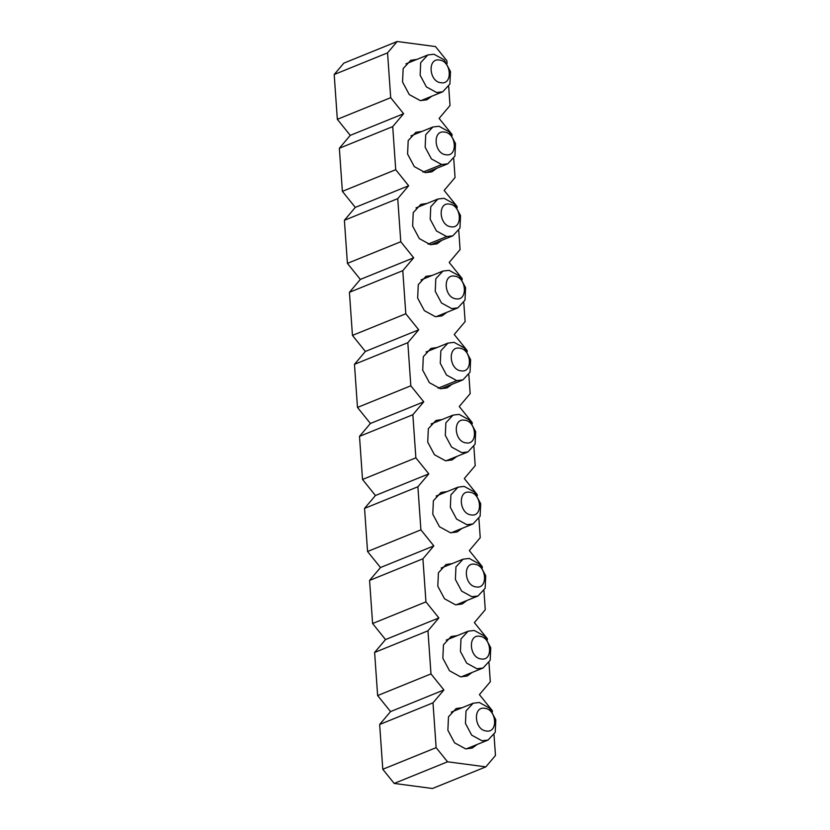 <?xml version="1.0" encoding="UTF-8"?>
<svg xmlns="http://www.w3.org/2000/svg" width="830" height="830" viewBox="0 0 830 830"><rect width="100%" height="100%" fill="white"/><g stroke="black" fill="none" stroke-linecap="round" stroke-linejoin="round"><path stroke-width="1.25" d="M447.08 63.516L446.882 60.715L435.48 46.563L397.176 41.5L343.827 63.142L334.2 74.513L337.333 119.323L350.26 135.363L339.356 148.248L342.375 191.357L355.302 207.386L344.398 220.282L347.407 263.38L360.334 279.42L349.43 292.305L352.449 335.413L365.366 351.453L354.472 364.339L357.481 407.437L370.408 423.476L359.504 436.362L362.523 479.47L375.44 495.51L364.546 508.396L367.555 551.504L380.482 567.533L369.578 580.429L372.597 623.527L385.514 639.567L374.62 652.453L377.629 695.561L390.557 711.59L379.652 724.486L382.786 769.286L436.134 747.643L447.536 761.795L394.188 783.437L432.492 788.5L485.851 766.858L495.469 755.487L494.016 734.82M447.536 761.795L485.851 766.858M492.408 711.777L492.335 710.677L479.408 694.637L490.312 681.752L488.984 662.786M487.376 639.743L487.293 638.644L474.376 622.614L485.27 609.718L483.952 590.763M482.334 567.72L482.261 566.62L469.334 550.581L480.238 537.695L478.91 518.729M477.302 495.686L477.219 494.587L464.302 478.547L475.196 465.661L473.878 446.706M472.26 423.663L472.187 422.563L459.26 406.524L470.164 393.638L468.836 374.672M382.786 769.286L394.188 783.437M379.652 724.486L433.001 702.834L436.134 747.643M390.557 711.59L443.905 689.948L433.001 702.834M377.629 695.561L430.978 673.908L443.905 689.948M374.62 652.453L427.969 630.81L430.978 673.908M385.514 639.567L438.873 617.925L427.969 630.81M372.597 623.527L425.946 601.885L438.873 617.925M369.578 580.429L422.927 558.777L425.946 601.885M380.482 567.533L433.831 545.891L422.927 558.777M367.555 551.504L420.903 529.851L433.831 545.891M364.546 508.396L417.895 486.754L420.903 529.851M375.44 495.51L428.799 473.857L417.895 486.754M362.523 479.47L415.872 457.828L428.799 473.857M359.504 436.362L412.852 414.72L415.872 457.828M370.408 423.476L423.757 401.834L412.852 414.72M467.228 351.63L467.145 350.53L454.228 334.49L465.122 321.604L463.804 302.649M462.186 279.596L462.113 278.496L449.186 262.467L460.09 249.571L458.762 230.616M457.154 207.573L457.071 206.473L444.154 190.433L455.048 177.547L453.73 158.582M452.111 135.539L452.039 134.439L439.112 118.41L450.016 105.514L448.688 86.559M397.176 41.5L387.558 52.871L390.691 97.681L403.608 113.71L392.714 126.606L395.723 169.704L408.651 185.744L397.746 198.629L400.766 241.738L413.682 257.777L402.789 270.663L405.797 313.771L418.725 329.8L407.821 342.686L410.829 385.794L423.757 401.834M431.776 96.228L426.869 99.808L420.281 100.606L409.263 94.568L402.55 82.004L403.162 68.558L410.829 60.279L416.847 59.418M436.819 168.262L431.901 171.841L425.323 172.63L414.295 166.602L407.582 154.038L408.194 140.592L415.861 132.312L421.879 131.451M441.851 240.285L436.943 243.875L430.355 244.663L419.337 238.625L412.624 226.061L413.236 212.615L420.893 204.336L426.921 203.485M446.893 312.319L441.975 315.898L435.397 316.697L424.369 310.659L417.656 298.095L418.268 284.649L425.935 276.369L431.953 275.508M451.925 384.352L447.007 387.932L440.429 388.72L429.411 382.692L422.698 370.128L423.31 356.682L430.967 348.393L436.995 347.542M456.967 456.376L452.049 459.955L445.461 460.754L434.443 454.716L427.73 442.151L428.342 428.705L436.009 420.426L442.027 419.565M461.999 528.409L457.081 531.989L450.503 532.777L439.485 526.749L432.772 514.185L433.385 500.739L441.041 492.449L447.069 491.599M467.041 600.432L462.123 604.022L455.535 604.811L444.517 598.772L437.804 586.208L438.416 572.762L446.084 564.483L452.101 563.632M472.073 672.466L467.155 676.045L460.577 676.844L449.559 670.806L442.846 658.242L443.459 644.796L451.115 636.517L457.143 635.655M477.115 744.5L472.197 748.079L465.609 748.868L454.591 742.84L447.878 730.276L448.49 716.83L456.158 708.54L462.175 707.689M357.481 407.437L410.829 385.794M354.472 364.339L407.821 342.686M365.366 351.453L418.725 329.8M352.449 335.413L405.797 313.771M349.43 292.305L402.789 270.663M360.334 279.42L413.682 257.777M347.407 263.38L400.766 241.738M344.398 220.282L397.746 198.629M355.302 207.386L408.651 185.744M342.375 191.357L395.723 169.704M339.356 148.248L392.714 126.606M350.26 135.363L403.608 113.71M337.333 119.323L390.691 97.681M334.2 74.513L387.558 52.871M433.955 54.23L427.824 54.967L420.696 62.675L420.125 75.198L426.371 86.891L436.632 92.514L442.764 91.777L449.891 84.058L450.462 71.546L444.216 59.843L433.955 54.23M438.997 126.264L432.866 127L425.728 134.709L425.157 147.232L431.413 158.924L441.674 164.537L447.795 163.8L454.933 156.092L455.504 143.569L449.248 131.877L438.997 126.264M444.029 198.287L437.898 199.024L430.77 206.743L430.199 219.255L436.445 230.958L446.706 236.571L452.838 235.834L459.965 228.126L460.536 215.603L454.29 203.91L444.029 198.287M449.061 270.321L442.94 271.057L435.802 278.766L435.231 291.288L441.487 302.981L451.738 308.604L457.87 307.868L465.008 300.149L465.578 287.637L459.322 275.933L449.061 270.321M454.103 342.344L447.972 343.081L440.844 350.8L440.274 363.312L446.519 375.015L456.78 380.628L462.912 379.891L470.039 372.182L470.61 359.66L464.364 347.967L454.103 342.344M459.135 414.377L453.014 415.114L445.876 422.823L445.305 435.345L451.562 447.038L461.812 452.661L467.944 451.925L475.082 444.206L475.652 431.693L469.396 419.99L459.135 414.377M464.178 486.401L458.046 487.148L450.918 494.856L450.348 507.369L456.593 519.072L466.854 524.685L472.986 523.948L480.114 516.239L480.684 503.717L474.438 492.024L464.178 486.401M469.209 558.434L463.088 559.171L455.95 566.88L455.38 579.402L461.625 591.095L471.886 596.718L478.018 595.982L485.156 588.273L485.726 575.75L479.47 564.058L469.209 558.434M474.252 630.468L468.12 631.205L460.992 638.913L460.422 651.436L466.668 663.129L476.928 668.752L483.06 668.005L490.188 660.296L490.758 647.784L484.513 636.081L474.252 630.468M479.284 702.491L473.162 703.228L466.024 710.947L465.454 723.459L471.699 735.162L481.96 740.775L488.092 740.038L495.23 732.33L495.801 719.807L489.544 708.115L479.284 702.491M439.392 60.04C427.284 57.747 428.975 81.838 440.979 82.73C453.076 85.023 451.396 60.932 439.392 60.04M444.424 132.074C432.326 129.781 434.007 153.872 446.011 154.764C458.119 157.057 456.427 132.966 444.424 132.074M449.466 204.107C437.358 201.804 439.049 225.895 451.053 226.787C463.15 229.08 461.47 204.989 449.466 204.107M454.498 276.131C442.4 273.838 444.081 297.929 456.085 298.821C468.193 301.114 466.502 277.023 454.498 276.131M459.54 348.164C447.432 345.871 449.123 369.962 461.127 370.844C473.225 373.137 471.544 349.057 459.54 348.164M464.572 420.188C452.475 417.895 454.155 441.985 466.159 442.878C478.267 445.171 476.576 421.08 464.572 420.188M469.614 492.221C457.506 489.928 459.198 514.019 471.201 514.911C483.299 517.204 481.618 493.113 469.614 492.221M474.646 564.244C462.549 561.952 464.229 586.042 476.233 586.935C488.341 589.227 486.65 565.137 474.646 564.244M479.688 636.278C467.581 633.985 469.272 658.076 481.276 658.968C493.373 661.261 491.692 637.17 479.688 636.278M484.72 708.312C472.623 706.008 474.304 730.099 486.307 730.991C498.415 733.284 496.724 709.193 484.72 708.312M441.674 164.537L422.968 172.132M446.706 236.571L428.01 244.155M456.78 380.628L438.084 388.222M405.912 63.858L427.824 54.967M442.764 91.777L420.841 100.669M410.943 135.892L432.866 127M447.795 163.8L425.883 172.692M415.986 207.915L437.898 199.024M452.838 235.834L430.915 244.726M421.018 279.949L442.94 271.057M457.87 307.868L435.958 316.759M426.06 351.982L447.972 343.081M462.912 379.891L440.989 388.782M431.092 424.006L453.014 415.114M467.944 451.925L446.032 460.816M436.134 496.039L458.046 487.148M472.986 523.948L451.064 532.839M441.166 568.062L463.088 559.171M478.018 595.982L456.106 604.873M446.208 640.096L468.12 631.205M483.06 668.005L461.138 676.907M451.24 712.119L473.162 703.228M488.092 740.038L466.17 748.93"/></g></svg>
